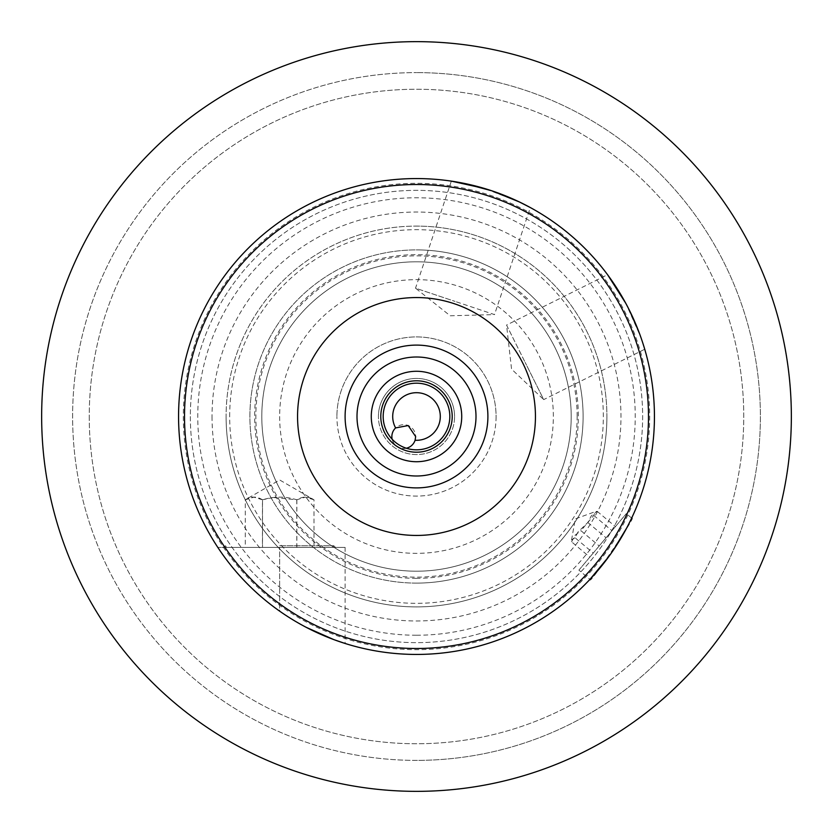 <?xml version="1.0" encoding="UTF-8"?>
<svg xmlns="http://www.w3.org/2000/svg" width="833" height="833" viewBox="0 0 833 833"><rect width="100%" height="100%" fill="white"/><g stroke="black" fill="none" stroke-linecap="round" stroke-linejoin="round"><path stroke-width="0.62" stroke-dasharray="4.17 3.12" d="M654.436 416.5A237.936 237.936 0 0 1 416.5 654.436A237.936 237.936 0 0 1 178.564 416.5A237.936 237.936 0 0 1 416.5 178.564A237.936 237.936 0 0 1 654.436 416.5A237.936 237.936 0 0 1 416.5 654.436A237.936 237.936 0 0 1 178.564 416.5A237.936 237.936 0 0 1 416.5 178.564A237.936 237.936 0 0 1 654.436 416.5A237.936 237.936 0 0 0 416.5 178.564A237.936 237.936 0 0 0 178.564 416.5A237.936 237.936 0 0 1 416.5 178.564A237.936 237.936 0 0 1 654.436 416.5A237.936 237.936 0 0 0 416.5 178.564A237.936 237.936 0 0 0 178.564 416.5A237.936 237.936 0 0 0 416.5 654.436A237.936 237.936 0 0 0 654.436 416.5A237.936 237.936 0 0 1 416.5 654.436A237.936 237.936 0 0 1 178.564 416.5A237.936 237.936 0 0 0 416.5 654.436A237.936 237.936 0 0 0 654.436 416.5M183.322 416.5A233.178 233.178 0 0 0 416.5 649.678A233.178 233.178 0 0 0 649.678 416.5A233.178 233.178 0 0 0 416.5 183.322A233.178 233.178 0 0 0 183.322 416.5A233.178 233.178 0 0 0 416.5 649.678A233.178 233.178 0 0 0 649.678 416.5A233.178 233.178 0 0 0 416.5 183.322A233.178 233.178 0 0 0 183.322 416.5M451.34 181.125L415.521 288.176L455.016 301.39L415.521 288.176L450.205 315.769L494.51 314.603L455.016 301.39L494.51 314.603L530.329 207.552L519.344 201.94L484.358 188.435M638.807 331.659L640.941 337.49M640.952 337.511L642.712 342.707M629.436 310.324L625.739 303.212L640.941 337.5L644.742 349.246L543.71 399.611L525.123 362.345L543.71 399.611L511.556 369.102L506.547 325.068L525.123 362.345L506.547 325.068L607.569 274.692M392.156 439.251A11.901 11.901 0 0 0 406.317 448.227M454.579 416.5A38.079 38.079 0 0 0 416.5 378.421A38.079 38.079 0 0 0 378.421 416.5A38.079 38.079 0 0 0 416.5 454.579A38.079 38.079 0 0 0 454.579 416.5A38.079 38.079 0 0 0 416.5 378.421A38.079 38.079 0 0 0 378.421 416.5A38.079 38.079 0 0 0 416.5 454.579A38.079 38.079 0 0 0 454.579 416.5A38.079 38.079 0 0 0 416.5 378.421A38.079 38.079 0 0 0 378.421 416.5M452.204 416.5A35.704 35.704 0 0 1 416.5 452.204A35.704 35.704 0 0 1 380.796 416.5A35.704 35.704 0 0 1 416.5 380.796A35.704 35.704 0 0 1 452.204 416.5M487.899 416.5A71.399 71.399 0 0 1 416.5 487.899A71.399 71.399 0 0 1 345.101 416.5A71.399 71.399 0 0 1 416.5 345.101A71.399 71.399 0 0 1 487.899 416.5A71.399 71.399 0 0 0 416.5 345.101A71.399 71.399 0 0 0 345.101 416.5M279.649 547.396L345.101 547.396L217.798 547.396L335.439 547.396L279.649 547.396L279.649 611.151L291.56 619.002L279.649 611.151A237.936 237.936 0 0 1 217.798 547.396A237.936 237.936 0 0 0 279.649 611.151L279.649 547.396M291.581 619.013L306.263 627.364L291.581 619.013M416.5 583.1A166.6 166.6 0 0 1 249.9 416.5A166.6 166.6 0 0 1 416.5 249.9A166.6 166.6 0 0 0 249.9 416.5A166.6 166.6 0 0 0 416.5 583.1A166.6 166.6 0 0 0 583.1 416.5A166.6 166.6 0 0 0 416.5 249.9A166.6 166.6 0 0 1 583.1 416.5A166.6 166.6 0 0 1 416.5 583.1A166.6 166.6 0 0 1 249.9 416.5A166.6 166.6 0 0 1 416.5 249.9A166.6 166.6 0 0 1 583.1 416.5A166.6 166.6 0 0 1 416.5 583.1A166.6 166.6 0 0 0 583.1 416.5A166.6 166.6 0 0 0 416.5 249.9A166.6 166.6 0 0 0 249.9 416.5A166.6 166.6 0 0 0 416.5 583.1M496.083 416.5A79.583 79.583 0 0 1 416.5 496.083A79.583 79.583 0 0 1 336.917 416.5A79.583 79.583 0 0 0 416.5 496.083A79.583 79.583 0 0 0 496.083 416.5A79.583 79.583 0 0 0 416.5 336.917A79.583 79.583 0 0 0 336.917 416.5A79.583 79.583 0 0 1 416.5 336.917A79.583 79.583 0 0 1 496.083 416.5M416.5 760.383A343.883 343.883 0 0 1 72.617 416.5A343.883 343.883 0 0 1 416.5 72.617A343.883 343.883 0 0 0 72.617 416.5A343.883 343.883 0 0 0 416.5 760.383A343.883 343.883 0 0 0 760.383 416.5A343.883 343.883 0 0 0 416.5 72.617A343.883 343.883 0 0 1 760.383 416.5A343.883 343.883 0 0 1 416.5 760.383M41.65 416.5A374.85 374.85 0 0 0 416.5 791.35A374.85 374.85 0 0 1 41.65 416.5A374.85 374.85 0 0 0 416.5 791.35A374.85 374.85 0 0 0 791.35 416.5A374.85 374.85 0 0 1 416.5 791.35A374.85 374.85 0 0 0 791.35 416.5A374.85 374.85 0 0 0 416.5 41.65A374.85 374.85 0 0 0 41.65 416.5A374.85 374.85 0 0 1 416.5 41.65A374.85 374.85 0 0 0 41.65 416.5M416.5 41.65A374.85 374.85 0 0 1 791.35 416.5A374.85 374.85 0 0 0 416.5 41.65M261.801 416.5A154.699 154.699 0 0 0 416.5 571.199A154.699 154.699 0 0 0 571.199 416.5A154.699 154.699 0 0 0 416.5 261.801A154.699 154.699 0 0 0 261.801 416.5A154.699 154.699 0 0 1 416.5 261.801A154.699 154.699 0 0 1 571.199 416.5A154.699 154.699 0 0 1 416.5 571.199A154.699 154.699 0 0 1 261.801 416.5A154.699 154.699 0 0 1 416.5 261.801A154.699 154.699 0 0 1 571.199 416.5A154.699 154.699 0 0 1 416.5 571.199A154.699 154.699 0 0 1 261.801 416.5A154.699 154.699 0 0 1 416.5 261.801A154.699 154.699 0 0 1 571.199 416.5A154.699 154.699 0 0 1 416.5 571.199A154.699 154.699 0 0 1 261.801 416.5M606.903 416.5A190.403 190.403 0 0 1 416.5 606.903A190.403 190.403 0 0 1 226.097 416.5A190.403 190.403 0 0 0 416.5 606.903A190.403 190.403 0 0 0 606.903 416.5A190.403 190.403 0 0 0 416.5 226.097A190.403 190.403 0 0 0 226.097 416.5A190.403 190.403 0 0 1 416.5 226.097A190.403 190.403 0 0 1 606.903 416.5A190.403 190.403 0 0 1 416.5 606.903A190.403 190.403 0 0 1 226.097 416.5A190.403 190.403 0 0 1 416.5 226.097A190.403 190.403 0 0 1 606.903 416.5A190.403 190.403 0 0 0 416.5 226.097M190.351 416.5A226.149 226.149 0 0 0 416.5 642.649A226.149 226.149 0 0 0 642.649 416.5A226.149 226.149 0 0 0 416.5 190.351A226.149 226.149 0 0 0 190.351 416.5A226.149 226.149 0 0 0 416.5 642.649A226.149 226.149 0 0 0 642.649 416.5A226.149 226.149 0 0 0 416.5 190.351A226.149 226.149 0 0 0 190.351 416.5M89.246 416.5A327.254 327.254 0 0 0 416.5 743.754A327.254 327.254 0 0 0 743.754 416.5A327.254 327.254 0 0 0 416.5 89.246A327.254 327.254 0 0 0 89.246 416.5A327.254 327.254 0 0 0 416.5 743.754A327.254 327.254 0 0 0 743.754 416.5A327.254 327.254 0 0 0 416.5 89.246A327.254 327.254 0 0 0 89.246 416.5M578.019 532.048L575.02 537.733L593.252 553.039L615.41 526.623L599.177 545.969L580.945 530.673L593.752 515.419L595.324 511.629L597.178 511.327L591.284 515.877L587.817 522.489L578.019 532.048M587.817 522.489L606.049 537.785M597.178 511.327L615.41 526.623M593.752 515.419L611.984 530.715M575.02 537.733L571.563 539.94L571.584 541.835L589.816 557.131L593.252 553.039M571.584 541.835L575.051 535.223L580.945 530.673M599.177 545.969L589.816 557.131M325.672 547.396L226.472 547.396L325.672 547.396M279.649 545.75L333.783 545.75L279.649 545.75M273.286 497.52L262.447 499.79L262.447 547.396L313.999 547.396L262.51 547.396L262.51 499.821C273.963 496.249 285.407 496.249 296.86 499.821C302.577 496.229 308.293 496.229 313.999 499.8L305.378 497.134L296.787 499.779L273.286 497.52M296.787 499.779L296.787 547.396M262.447 499.79C256.731 496.208 251.014 496.208 245.298 499.8L279.649 479.964L313.999 499.8L313.999 547.396M296.86 499.821L296.86 547.396M262.51 499.821L253.888 497.155L245.298 499.8L245.298 547.396L262.447 547.396M262.51 547.396L245.298 547.396M577.154 416.5A160.654 160.654 0 0 0 416.5 255.846A160.654 160.654 0 0 0 255.846 416.5A160.654 160.654 0 0 0 416.5 577.154A160.654 160.654 0 0 0 577.154 416.5M415.657 436.607A11.901 11.901 0 0 1 403.755 448.498A11.901 11.901 0 0 1 391.854 436.607A11.901 11.901 0 0 1 403.755 424.705A11.901 11.901 0 0 1 415.657 436.607M578.904 570.136L626.333 513.617L578.904 570.136L589.941 579.393M631.664 518.095L626.333 513.617M629.561 522.426L626.718 527.955M613.036 550.623L608.954 556.423M590.41 578.893C585.641 590.712 640.504 510.171 631.352 518.74M416.5 578.341A161.841 161.841 0 0 1 254.659 416.5A161.841 161.841 0 0 1 416.5 254.659A161.841 161.841 0 0 1 578.341 416.5A161.841 161.841 0 0 1 416.5 578.341M212.03 416.5A204.47 204.47 0 0 0 416.5 620.97A204.47 204.47 0 0 0 620.97 416.5A204.47 204.47 0 0 0 416.5 212.03A204.47 204.47 0 0 0 212.03 416.5M279.649 416.5A136.851 136.851 0 0 0 416.5 553.351A136.851 136.851 0 0 0 553.351 416.5A136.851 136.851 0 0 0 416.5 279.649A136.851 136.851 0 0 0 279.649 416.5M416.5 261.801A154.699 154.699 0 0 1 571.199 416.5M229.669 416.5A186.831 186.831 0 0 1 416.5 229.669A186.831 186.831 0 0 1 603.331 416.5A186.831 186.831 0 0 1 416.5 603.331A186.831 186.831 0 0 1 229.669 416.5M416.5 635.235A218.735 218.735 0 0 1 197.765 416.5A218.735 218.735 0 0 1 416.5 197.765A218.735 218.735 0 0 1 635.235 416.5A218.735 218.735 0 0 1 416.5 635.235M345.101 547.396L345.101 643.472M571.563 539.94L575.27 518.928L595.324 511.629M332.825 547.396L333.783 545.75L335.439 547.396M226.472 547.396L225.514 545.75L223.858 547.396"/><path stroke-width="1.25" d="M178.564 416.5A237.936 237.936 0 0 1 416.5 178.564A237.936 237.936 0 0 1 654.436 416.5A237.936 237.936 0 0 1 416.5 654.436A237.936 237.936 0 0 1 178.564 416.5M484.358 188.435L451.34 181.125L463.492 183.25L492.001 190.851L519.344 201.94L530.329 207.552M629.436 310.324L638.807 331.659M642.712 342.707L644.742 349.246M625.739 303.212L607.569 274.692L625.739 303.212M415.084 440.261A11.901 11.901 0 0 1 406.317 448.227A33.32 33.32 0 0 1 392.156 439.251A11.901 11.901 0 0 1 395.623 427.923L408.191 425.559L415.657 436.607L415.084 440.261A23.803 23.803 0 0 0 440.303 416.5A23.803 23.803 0 0 0 416.5 392.697A23.803 23.803 0 0 0 395.623 427.923M648.49 416.5A231.991 231.991 0 0 0 416.5 184.51A231.991 231.991 0 0 0 184.51 416.5A231.991 231.991 0 0 0 416.5 648.49A231.991 231.991 0 0 0 648.49 416.5M345.101 416.5A71.399 71.399 0 0 1 416.5 345.101A71.399 71.399 0 0 1 487.899 416.5A71.399 71.399 0 0 1 416.5 487.899A71.399 71.399 0 0 1 345.101 416.5M357.003 416.5A59.497 59.497 0 0 1 416.5 357.003A59.497 59.497 0 0 1 475.997 416.5A59.497 59.497 0 0 1 416.5 475.997A59.497 59.497 0 0 1 357.003 416.5M452.204 416.5A35.704 35.704 0 0 1 416.5 452.204A35.704 35.704 0 0 1 380.796 416.5A35.704 35.704 0 0 1 416.5 380.796A35.704 35.704 0 0 1 452.204 416.5A35.704 35.704 0 0 0 416.5 380.796A35.704 35.704 0 0 0 380.796 416.5M306.263 627.364L333.918 639.65L345.101 643.472L333.918 639.65L306.263 627.364M41.65 416.5A374.85 374.85 0 0 0 416.5 791.35A374.85 374.85 0 0 0 791.35 416.5A374.85 374.85 0 0 0 416.5 41.65A374.85 374.85 0 0 0 41.65 416.5M631.664 518.095L629.561 522.426M626.718 527.955L613.036 550.623M608.954 556.423L589.941 579.393M406.317 448.227A33.32 33.32 0 0 0 449.82 416.5A33.32 33.32 0 0 0 416.5 383.18A33.32 33.32 0 0 0 392.156 439.251M297.558 416.5A118.942 118.942 0 0 1 416.5 297.558A118.942 118.942 0 0 1 535.442 416.5A118.942 118.942 0 0 1 416.5 535.442A118.942 118.942 0 0 1 297.558 416.5M371.279 416.5A45.221 45.221 0 0 1 416.5 371.279A45.221 45.221 0 0 1 461.721 416.5A45.221 45.221 0 0 1 416.5 461.721A45.221 45.221 0 0 1 371.279 416.5"/></g></svg>
